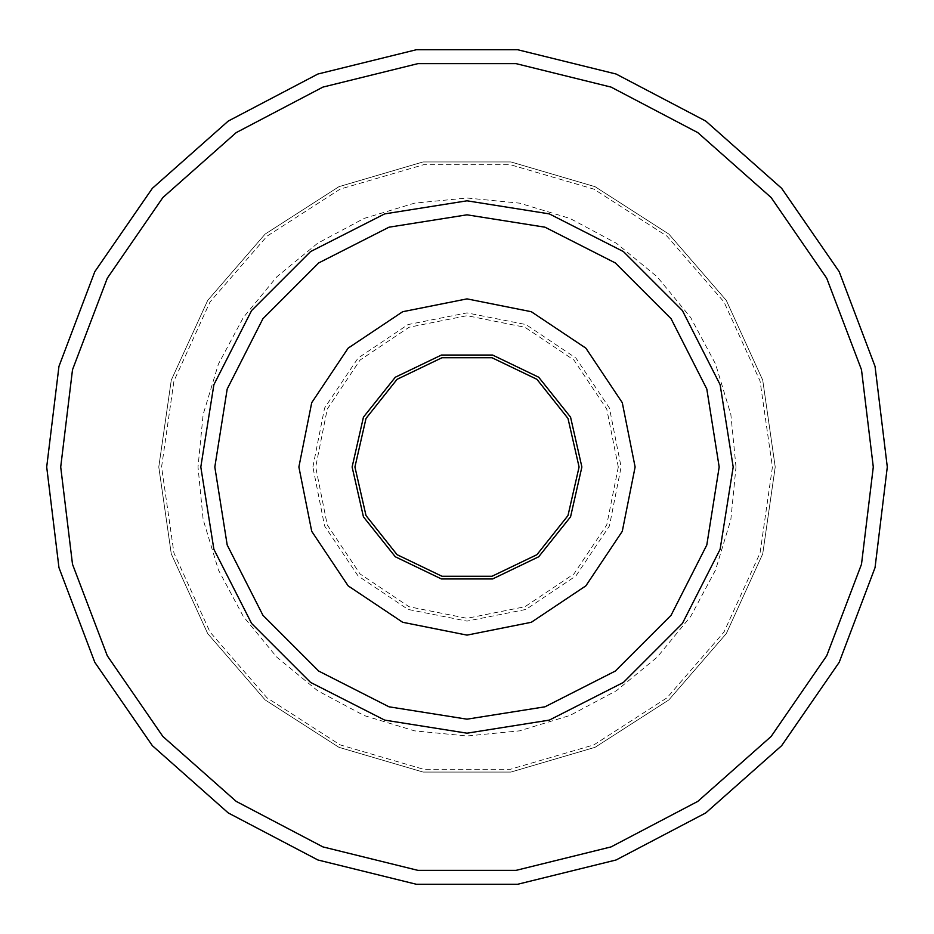 <?xml version="1.0" encoding="UTF-8"?>
<svg xmlns="http://www.w3.org/2000/svg" width="934" height="934" viewBox="0 0 934 934"><rect width="100%" height="100%" fill="white"/><g stroke="black" fill="none" stroke-linecap="round" stroke-linejoin="round"><path stroke-width="0.7" stroke-dasharray="4.67 3.5" d="M46.7 467L58.912 567.58L94.848 662.323L152.405 745.706L228.246 812.895L317.957 859.992L416.342 884.241L517.658 884.241L616.043 859.992L705.754 812.895L781.595 745.706L839.152 662.323L875.088 567.58L887.3 467L875.088 366.42L839.152 271.677L781.595 188.294L705.754 121.105L616.043 74.008L517.658 49.759L416.342 49.759L317.957 74.008L228.246 121.105L152.405 188.294L94.848 271.677L58.912 366.42L46.7 467L58.912 366.42L94.848 271.677L152.405 188.294L228.246 121.105L317.957 74.008L416.342 49.759L517.658 49.759L616.043 74.008L705.754 121.105L781.595 188.294L839.152 271.677L875.088 366.42L887.3 467M158.78 467L171.261 380.161L207.71 300.363L265.163 234.06L338.96 186.637L423.137 161.921L510.863 161.921L595.04 186.637L668.837 234.06L726.29 300.363L762.739 380.161L775.22 467L762.739 553.839L726.29 633.637L668.837 699.94L595.04 747.363L510.863 772.079L423.137 772.079L338.96 747.363L265.163 699.94L207.71 633.637L171.261 553.839L158.78 467L171.261 380.161L207.71 300.363L265.163 234.06L338.96 186.637L423.137 161.921L510.863 161.921L595.04 186.637L668.837 234.06L726.29 300.363L762.739 380.161L775.22 467L762.739 553.839L726.29 633.637L668.837 699.94L595.04 747.363L510.863 772.079L423.137 772.079L338.96 747.363L265.163 699.94L207.71 633.637L171.261 553.839L158.78 467L171.261 380.161L207.71 300.363L265.163 234.06L338.96 186.637L423.137 161.921L510.863 161.921L595.04 186.637L668.837 234.06L726.29 300.363L762.739 380.161L775.22 467L762.739 553.839L726.29 633.637L668.837 699.94L595.04 747.363L510.863 772.079L423.137 772.079L338.96 747.363L265.163 699.94L207.71 633.637L171.261 553.839L158.78 467L171.261 380.161L207.71 300.363L265.163 234.06L338.96 186.637L423.137 161.921L510.863 161.921L595.04 186.637L668.837 234.06L726.29 300.363L762.739 380.161L775.22 467L762.739 553.839L726.29 633.637L668.837 699.94L595.04 747.363L510.863 772.079L423.137 772.079L338.96 747.363L265.163 699.94L207.71 633.637L171.261 553.839L158.78 467L171.261 380.161L207.71 300.363L265.163 234.06L338.96 186.637L423.137 161.921L510.863 161.921L595.04 186.637L668.837 234.06L726.29 300.363L762.739 380.161L775.22 467L762.739 553.839L726.29 633.637L668.837 699.94L595.04 747.363L510.863 772.079L423.137 772.079L338.96 747.363L265.163 699.94L207.71 633.637L171.261 553.839L158.78 467M200.81 467L213.839 384.738L251.643 310.532L310.532 251.643L384.738 213.839L467 200.81L549.262 213.839L623.468 251.643L682.357 310.532L720.161 384.738L733.19 467L720.161 549.262L682.357 623.468L623.468 682.357L549.262 720.161L467 733.19L384.738 720.161L310.532 682.357L251.643 623.468L213.839 549.262L200.81 467L213.839 384.738L251.643 310.532L310.532 251.643L384.738 213.839L467 200.81L549.262 213.839L623.468 251.643L682.357 310.532L720.161 384.738L733.19 467L720.161 549.262L682.357 623.468L623.468 682.357L549.262 720.161L467 733.19L384.738 720.161L310.532 682.357L251.643 623.468L213.839 549.262L200.81 467L213.839 384.738L251.643 310.532L310.532 251.643L384.738 213.839L467 200.81L549.262 213.839L623.468 251.643L682.357 310.532L720.161 384.738L733.19 467L720.161 549.262L682.357 623.468L623.468 682.357L549.262 720.161L467 733.19L384.738 720.161L310.532 682.357L251.643 623.468L213.839 549.262L200.81 467L213.839 384.738L251.643 310.532L310.532 251.643L384.738 213.839L467 200.81L549.262 213.839L623.468 251.643L682.357 310.532L720.161 384.738L733.19 467L720.161 549.262L682.357 623.468L623.468 682.357L549.262 720.161L467 733.19L384.738 720.161L310.532 682.357L251.643 623.468L213.839 549.262L200.81 467M214.82 467L227.16 389.069L262.979 318.774L318.774 262.979L389.069 227.16L467 214.82L544.931 227.16L615.226 262.979L671.021 318.774L706.84 389.069L719.18 467L706.84 544.931L671.021 615.226L615.226 671.021L544.931 706.84L467 719.18L389.069 706.84L318.774 671.021L262.979 615.226L227.16 544.931L214.82 467L227.16 389.069L262.979 318.774L318.774 262.979L389.069 227.16L467 214.82L544.931 227.16L615.226 262.979L671.021 318.774L706.84 389.069L719.18 467L706.84 544.931L671.021 615.226L615.226 671.021L544.931 706.84L467 719.18L389.069 706.84L318.774 671.021L262.979 615.226L227.16 544.931L214.82 467L227.16 389.069L262.979 318.774L318.774 262.979L389.069 227.16L467 214.82L544.931 227.16L615.226 262.979L671.021 318.774L706.84 389.069L719.18 467L706.84 544.931L671.021 615.226L615.226 671.021L544.931 706.84L467 719.18L389.069 706.84L318.774 671.021L262.979 615.226L227.16 544.931L214.82 467L227.16 544.931L262.979 615.226L318.774 671.021L389.069 706.84L467 719.18L544.931 706.84L615.226 671.021L671.021 615.226L706.84 544.931L719.18 467L706.84 389.069L671.021 318.774L615.226 262.979L544.931 227.16L467 214.82L389.069 227.16L318.774 262.979L262.979 318.774L227.16 389.069L214.82 467L227.16 544.931L262.979 615.226L318.774 671.021L389.069 706.84L467 719.18L544.931 706.84L615.226 671.021L671.021 615.226L706.84 544.931L719.18 467L706.84 389.069L671.021 318.774L615.226 262.979L544.931 227.16L467 214.82L389.069 227.16L318.774 262.979L262.979 318.774L227.16 389.069L214.82 467L227.16 389.069L262.979 318.774L318.774 262.979L389.069 227.16L467 214.82L544.931 227.16L615.226 262.979L671.021 318.774L706.84 389.069L719.18 467L706.84 544.931L671.021 615.226L615.226 671.021L544.931 706.84L467 719.18L389.069 706.84L318.774 671.021L262.979 615.226L227.16 544.931L214.82 467L227.16 389.069L262.979 318.774L318.774 262.979L389.069 227.16L467 214.82L544.931 227.16L615.226 262.979L671.021 318.774L706.84 389.069L719.18 467L706.84 544.931L671.021 615.226L615.226 671.021L544.931 706.84L467 719.18L389.069 706.84L318.774 671.021L262.979 615.226L227.16 544.931L214.82 467M635.12 467L622.324 531.341L585.875 585.875L531.341 622.324L467 635.12L402.659 622.324L348.125 585.875L311.676 531.341L298.88 467L311.676 402.659L348.125 348.125L402.659 311.676L467 298.88L531.341 311.676L585.875 348.125L622.324 402.659L635.12 467L622.324 531.341L585.875 585.875L531.341 622.324L467 635.12L402.659 622.324L348.125 585.875L311.676 531.341L298.88 467L311.676 402.659L348.125 348.125L402.659 311.676L467 298.88L531.341 311.676L585.875 348.125L622.324 402.659L635.12 467L622.324 531.341L585.875 585.875L531.341 622.324L467 635.12L402.659 622.324L348.125 585.875L311.676 531.341L298.88 467L311.676 402.659L348.125 348.125L402.659 311.676L467 298.88L531.341 311.676L585.875 348.125L622.324 402.659L635.12 467L622.324 402.659L585.875 348.125L531.341 311.676L467 298.88L402.659 311.676L348.125 348.125L311.676 402.659L298.88 467L311.676 531.341L348.125 585.875L402.659 622.324L467 635.12L531.341 622.324L585.875 585.875L622.324 531.341L635.12 467L622.324 402.659L585.875 348.125L531.341 311.676L467 298.88L402.659 311.676L348.125 348.125L311.676 402.659L298.88 467L311.676 531.341L348.125 585.875L402.659 622.324L467 635.12L531.341 622.324L585.875 585.875L622.324 531.341L635.12 467L622.324 531.341L585.875 585.875L531.341 622.324L467 635.12L402.659 622.324L348.125 585.875L311.676 531.341L298.88 467L311.676 402.659L348.125 348.125L402.659 311.676L467 298.88L531.341 311.676L585.875 348.125L622.324 402.659L635.12 467L622.324 531.341L585.875 585.875L531.341 622.324L467 635.12L402.659 622.324L348.125 585.875L311.676 531.341L298.88 467L311.676 402.659L348.125 348.125L402.659 311.676L467 298.88L531.341 311.676L585.875 348.125L622.324 402.659L635.12 467M618.308 467L606.785 524.908L573.99 573.99L524.908 606.785L467 618.308L409.092 606.785L360.01 573.99L327.215 524.908L315.692 467L327.215 409.092L360.01 360.01L409.092 327.215L467 315.692L524.908 327.215L573.99 360.01L606.785 409.092L618.308 467M579.08 467L567.977 515.626L536.887 554.633L491.938 576.266L442.062 576.266L397.113 554.633L366.023 515.626L354.92 467L366.023 418.374L397.113 379.367L442.062 357.734L491.938 357.734L536.887 379.367L567.977 418.374L579.08 467L567.977 418.374L536.887 379.367L491.938 357.734L442.062 357.734L397.113 379.367L366.023 418.374L354.92 467M312.89 467L324.623 408.03L358.026 358.026L408.03 324.623L467 312.89L525.97 324.623L575.974 358.026L609.377 408.03L621.11 467L609.377 525.97L575.974 575.974L525.97 609.377L467 621.11L408.03 609.377L358.026 575.974L324.623 525.97L312.89 467M873.29 467L861.487 564.229L826.753 655.808L771.11 736.424L697.803 801.372L611.069 846.893L515.977 870.325L418.023 870.325L322.93 846.893L236.197 801.372L162.89 736.424L107.247 655.808L72.513 564.229L60.71 467L72.513 369.771L107.247 278.192L162.89 197.576L236.197 132.628L322.93 87.107L418.023 63.675L515.977 63.675L611.069 87.107L697.803 132.628L771.11 197.576L826.753 278.192L861.487 369.771L873.29 467M772.418 467L760.043 553.045L723.932 632.12L667.004 697.815L593.872 744.818L510.466 769.312L423.534 769.312L340.128 744.818L266.996 697.815L210.068 632.12L173.958 553.045L161.582 467L173.958 380.955L210.068 301.88L266.996 236.185L340.128 189.182L423.534 164.688L510.466 164.688L593.872 189.182L667.004 236.185L723.932 301.88L760.043 380.955L772.418 467L760.043 553.045L723.932 632.12L667.004 697.815L593.872 744.818L510.466 769.312L423.534 769.312L340.128 744.818L266.996 697.815L210.068 632.12L173.958 553.045L161.582 467L173.958 380.955L210.068 301.88L266.996 236.185L340.128 189.182L423.534 164.688L510.466 164.688L593.872 189.182L667.004 236.185L723.932 301.88L760.043 380.955L772.418 467M581.882 467L570.511 516.841L538.626 556.816L492.568 578.998L441.432 578.998L395.374 556.816L363.489 516.841L352.118 467L363.489 417.159L395.374 377.184L441.432 355.002L492.568 355.002L538.626 377.184L570.511 417.159L581.882 467M735.992 467L730.82 414.521L715.514 364.062L690.658 317.56L657.209 276.791L616.452 243.342L569.938 218.486L519.479 203.18L467.012 198.008L414.533 203.18L364.073 218.486L317.56 243.33L276.803 276.791L243.342 317.548L218.486 364.05L203.18 414.521L198.008 467L203.18 519.479L218.474 569.927L243.342 616.44L276.803 657.221L317.572 690.67L364.097 715.537L414.556 730.832L467.035 735.992L519.502 730.82L569.962 715.502L616.463 690.646L657.221 657.197L690.67 616.428L715.514 569.927L730.82 519.479L735.992 467"/><path stroke-width="1.4" d="M887.3 467L875.088 567.58L839.152 662.323L781.595 745.706L705.754 812.895L616.043 859.992L517.658 884.241L416.342 884.241L317.957 859.992L228.246 812.895L152.405 745.706L94.848 662.323L58.912 567.58L46.7 467L58.912 366.42L94.848 271.677L152.405 188.294L228.246 121.105L317.957 74.008L416.342 49.759L517.658 49.759L616.043 74.008L705.754 121.105L781.595 188.294L839.152 271.677L875.088 366.42L887.3 467L875.088 366.42L839.152 271.677L781.595 188.294L705.754 121.105L616.043 74.008L517.658 49.759L416.342 49.759L317.957 74.008L228.246 121.105L152.405 188.294L94.848 271.677L58.912 366.42L46.7 467M200.81 467L213.839 384.738L251.643 310.532L310.532 251.643L384.738 213.839L467 200.81L549.262 213.839L623.468 251.643L682.357 310.532L720.161 384.738L733.19 467L720.161 549.262L682.357 623.468L623.468 682.357L549.262 720.161L467 733.19L384.738 720.161L310.532 682.357L251.643 623.468L213.839 549.262L200.81 467M214.82 467L227.16 389.069L262.979 318.774L318.774 262.979L389.069 227.16L467 214.82L544.931 227.16L615.226 262.979L671.021 318.774L706.84 389.069L719.18 467L706.84 544.931L671.021 615.226L615.226 671.021L544.931 706.84L467 719.18L389.069 706.84L318.774 671.021L262.979 615.226L227.16 544.931L214.82 467M635.12 467L622.324 531.341L585.875 585.875L531.341 622.324L467 635.12L402.659 622.324L348.125 585.875L311.676 531.341L298.88 467L311.676 402.659L348.125 348.125L402.659 311.676L467 298.88L531.341 311.676L585.875 348.125L622.324 402.659L635.12 467M579.08 467L567.977 515.626L536.887 554.633L491.938 576.266L442.062 576.266L397.113 554.633L366.023 515.626L354.92 467L366.023 418.374L397.113 379.367L442.062 357.734L491.938 357.734L536.887 379.367L567.977 418.374L579.08 467L567.977 418.374L536.887 379.367L491.938 357.734L442.062 357.734L397.113 379.367L366.023 418.374L354.92 467M60.71 467L72.513 564.229L107.247 655.808L162.89 736.424L236.197 801.372L322.93 846.893L418.023 870.325L515.977 870.325L611.069 846.893L697.803 801.372L771.11 736.424L826.753 655.808L861.487 564.229L873.29 467L861.487 369.771L826.753 278.192L771.11 197.576L697.803 132.628L611.069 87.107L515.977 63.675L418.023 63.675L322.93 87.107L236.197 132.628L162.89 197.576L107.247 278.192L72.513 369.771L60.71 467M581.882 467L570.511 516.841L538.626 556.816L492.568 578.998L441.432 578.998L395.374 556.816L363.489 516.841L352.118 467L363.489 417.159L395.374 377.184L441.432 355.002L492.568 355.002L538.626 377.184L570.511 417.159L581.882 467"/></g></svg>
